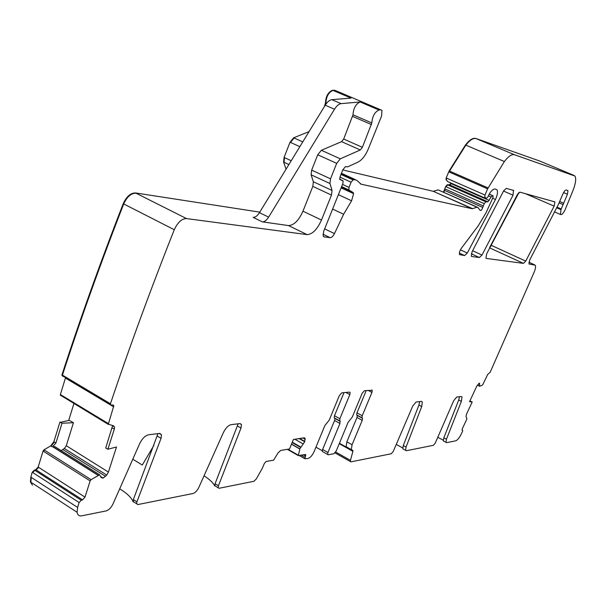 <?xml version="1.0" encoding="UTF-8"?>
<svg xmlns="http://www.w3.org/2000/svg" width="606" height="606" viewBox="0 0 606 606"><rect width="100%" height="100%" fill="white"/><g stroke="black" fill="none" stroke-linecap="round" stroke-linejoin="round"><path stroke-width="0.91" d="M443.948 441.266L443.38 440.963L443.842 437.797L446.463 439.198L445.993 442.365L446.607 442.66L455.697 440.835C457.401 440.221 459.204 438.047 461.105 434.328L462.56 431.29L462.689 430.305L462.037 430.093L462.302 428.79L466.931 418.89L466.022 416.519L466.491 414.186L472.203 401.983L469.9 400.907M472.203 401.983L469.544 401.672L476.839 386.052L479.399 383.128L479.573 386.317L482.588 385.015L487.716 374.44L490.163 372.258L534.181 272.109C535.522 268.776 535.871 266.481 535.219 265.231L528.985 263.966L529.727 259.966L558.315 204.608L562.913 193.92C564.148 191.299 565.254 189.989 566.231 189.989L567.951 190.602L567.458 194.246L560.959 209.638L560.489 214.494C561.77 215.153 563.391 213.38 565.337 209.176L572.943 190.625C575.73 183.429 576.382 178.558 574.889 176.02L514.418 154.727C511.744 154.015 508.396 156.28 504.374 161.529L487.618 188.837L485.005 195.064L484.8 196.783L486.148 198.579L488.004 196.821L489.322 193.882C491.602 190.398 493.557 188.784 495.2 189.027L497.011 189.829C497.98 191.791 497.465 195.011 495.466 199.495L467.302 253.028L464.597 255.55L459.568 254.626C459.068 252.99 459.696 250.846 461.446 248.172L478.293 225.72L485.989 212.88L492.928 197.594L493.132 195.889L492.526 195.67L491.118 197.011L487.913 201.821L485.838 201.798L484.232 203.692L482.77 207.426C481.937 209.729 481.088 210.729 480.225 210.433L477.839 207.404L476.99 207.207L472.256 208.752L361.093 184.179L356.676 180.224L354.109 179.649L353.033 179.937L351.101 182.224L349.018 187.413L348.806 189.905L353.124 192.534L353.593 193.647L351.594 200.806L343.625 214.236L334.467 233.598C333.08 236.279 331.641 237.643 330.156 237.681L324.21 236.885L323.21 236.09L323.657 231.378L342.882 183.459L343.094 180.921L339.701 179.399L340.375 175.922L342.791 169.9L345.435 166.597L347.541 166.885L357.926 162.166C361.994 160.037 365.456 155.636 368.304 148.962L381.591 115.966L381.962 110.444L380.75 109.83L379.008 110.004C374.735 111.996 372.342 116.307 371.826 122.95L362.388 147.319L360.297 149.97L340.299 158.825L336.701 163.362L330.528 178.815L329.944 183.512L332.058 190.458L331.482 195.079L321.483 220.039C317.226 229.462 312.431 234.317 307.098 234.613L186.481 218.577C181.724 218.683 177.649 222.402 174.27 229.727C150.682 289.274 129.411 347.291 110.444 403.763L110.444 404.437L111.519 405.179L112.777 404.906L113.845 405.634L108.322 424.208L113.534 425.783L114.542 427.018L112.527 425.533M100.619 476.46L103.187 478.073L106.701 475.066L108.421 472.082L116.488 446.986L107.883 449.228L114.314 429.116L114.542 427.018M103.187 478.073L101.225 477.604L99.543 474.809L91.074 479.657L90.15 480.899L84.984 497.117L82.583 499.874L81.302 500.268L79.098 502.503L77.621 507.457L77.083 512.282C77.553 515.077 79.144 516.244 81.855 515.797L106.103 510.934C108.815 510.093 111.103 507.783 112.966 504.018L139.698 443.592C142.213 438.539 145.19 435.593 148.644 434.76L159.62 433.419L161.514 434.843L161.044 438.327L136.918 501.859L136.638 503.753L137.827 504.571L193.011 493.504C195.238 492.792 197.2 490.731 198.889 487.315L223.379 432.608C225.652 428.041 228.212 425.389 231.06 424.67L240.059 423.571L241.461 424.533L240.999 428.063L218.425 485.785L218.152 487.724L219.039 488.284L253.929 481.293L256.247 479.035L262.436 468.074L264.33 463.514L266.125 461.477L273.617 460.151L278.071 452.924L280.669 450.432L289.524 448.963L293.402 439.471L304.295 437.797L305.038 438.252L304.674 441.736L299.864 448.841L298.311 455.606L305.379 454.515L305.803 454.765L304.863 458.75L308.09 458.477C310.363 457.697 312.408 455.318 314.241 451.341L324.846 425.586L329.232 420.117L339.322 395.62L341.739 392.862L349.548 392.112M340.254 421.405L334.868 418.435L334.573 420.496L339.951 423.465L339.868 418.693L349.844 394.582L350.139 392.43M339.951 423.465L327.952 452.485L327.649 454.462L328.217 454.78L333.883 453.742L336.224 450.993L348.109 422.321L352.291 417.042L362.123 393.362L364.418 390.696L372.243 390.279L371.94 392.393L362.236 415.716L361.933 417.754L362.532 418.307L357.275 415.443L356.987 417.473L346.867 441.819L346.132 446.705L346.534 447.243L339.421 443.266M339.254 443.675L352.904 451.311L352.942 450.493L351.321 449.607L352.078 444.721L362.229 420.337L362.532 418.307M352.904 451.311L350.465 460.371L350.412 461.575L350.919 461.848L391.271 453.758L393.294 451.303L412.762 406.012L416.087 402.02L421.359 401.377L422.314 401.899L421.322 401.384M403.573 449.228L402.846 448.834L403.293 445.539L406.058 447.054L421.708 406.573L422.314 401.899M406.058 447.054L405.603 450.341L406.376 450.728L433.457 445.296L435.29 443.016L453.652 400.763L456.666 397.051L461.242 396.498L462.007 396.892L461.234 396.498M446.463 439.198L461.371 401.369L462.007 396.892M486.656 253.876L485.936 258.179L486.33 258.444L523.44 263.375L525.735 261.103L554.142 206.138L554.891 201.896L519.925 192.155L517.441 194.443L486.656 253.876M513.456 190.367L506.298 188.39L503.707 190.738L472.059 251.808L471.339 256.209L471.771 256.505L479.384 257.52L481.99 255.058L513.032 195.2L513.456 190.367M325.77 104.376L325.914 103.118C326.248 96.513 328.611 92.279 333.012 90.415L351.041 98.089L331.823 99.664L341.08 103.634L360.146 101.967C355.82 103.906 353.434 108.194 352.995 114.814L371.826 122.95M331.823 99.664C329.588 99.967 327.391 101.816 325.225 105.209L259.444 212.661C257.345 215.895 255.24 217.463 253.126 217.357L262.33 221.857L288.501 225.576C293.918 225.341 298.743 220.546 302.962 211.191L312.825 186.383L313.355 181.77L311.12 174.816L311.658 170.134L317.741 154.772L321.354 150.28L341.595 141.66L343.693 139.039L352.995 114.814M186.481 218.577L136.039 193.2C131.116 193.17 127.002 196.753 123.707 203.934C100.944 262.428 80.522 319.491 62.433 375.122L110.444 403.763M107.883 449.228L105.724 448.008L112.542 425.813M73.44 422.715L62.017 423.238L60.403 422.321L69.251 420.359L73.44 422.715L66.289 445.721L64.342 448.501L106.701 475.066M61.191 450.614L64.342 448.501M99.634 474.793L54.934 446.683L52.722 446.637L98.119 475.21M62.017 423.238L55.919 442.994L52.722 446.637M81.302 500.268L34.89 470.347L32.671 472.498L79.098 502.503M133.358 501.685L133.343 499.602L157.946 433.623M119.685 488.83C126.821 493.17 131.267 497.405 133.017 501.533L133.191 501.904M204.04 475.808C209.312 479.21 212.812 482.459 214.524 485.557L214.85 486.004L215.069 483.755L238.143 423.806M343.996 392.643L334.474 415.724L334.179 417.799L339.701 420.965M334.573 420.496L322.619 449.47L322.324 451.447L322.9 451.773M362.236 415.716L356.972 412.853L366.244 390.522M356.972 412.853L356.676 414.89L362.055 417.935M419.708 401.581L418.905 405.096L403.293 445.539M459.537 396.703L458.719 399.99L443.842 437.797M402.717 447.955L396.256 444.418M443.251 440.198L437.79 437.267M341.08 103.634C338.86 103.952 336.663 105.815 334.504 109.224L268.625 217.13C266.519 220.372 264.421 221.955 262.33 221.857M132.79 459.204L142.296 465.037L153.879 445.418M315.961 447.167L322.271 450.735M539.56 160.976L475.801 138.456C472.968 137.668 469.521 139.842 465.469 144.978L449.167 170.915L446.198 177.967L446.031 179.687L447.819 181.656M451.061 183.088L449.47 184.815L447.281 184.732L445.66 186.58L443.478 192.079M477.27 207.146L438.161 189.89L433.245 191.307L342.784 169.93M335.55 90.597L332.565 90.226C328.164 92.089 325.801 96.324 325.467 102.922L324.399 106.565M309.068 131.608L293.668 137.797L290.047 142.221L284.078 157.439L283.608 162.097L286.055 169.188M136.039 193.2L135.555 192.95C130.623 192.928 126.51 196.511 123.223 203.684C100.467 262.163 80.045 319.218 61.963 374.841L62.676 376.288M63.577 376.568L61.963 374.841M113.716 406.868L65.433 378.053L60.38 394.544L60.911 395.68M69.251 420.359L60.403 422.321M52.131 446.811L51.139 446.183L54.335 442.001L53.889 441.713L50.684 445.902L43.988 449.834L43.071 451.038L38.163 467.044L35.746 469.711L34.444 470.059L32.216 472.21L30.83 477.096L30.398 481.899L32.436 485.156M32.671 472.498L32.216 472.21M518.213 193.284L489.974 246.884M53.889 441.713L59.949 422.041M68.796 420.079L73.962 403.399M135.555 192.95L259.769 212.13M461.999 429.912L462.552 430.215M478.755 383.431L479.77 383.946M477.369 385.09L479.535 386.204M528.924 262.246L534.651 264.867M556.929 207.1L561.194 208.956M556.573 207.729L560.959 209.638M563.572 192.579L567.458 194.246M559.671 201.465L563.762 203.23M559.08 202.828L563.118 204.563M539.893 161.113L574.162 175.498M514.418 154.727L476.172 138.615C473.339 137.827 469.9 140.001 465.84 145.137L504.374 161.529M465.469 144.978L465.84 145.137L449.546 171.081L488.05 187.921M449.167 170.915L449.546 171.081L449.122 171.99L487.618 188.837M446.417 179.868L446.039 179.702M446.031 179.687L446.41 179.853L446.569 178.134L485.005 195.064M448.198 181.823L486.148 198.579M492.648 198.253L495.466 199.495M460.424 249.839L467.302 253.028M459.378 253.119L464.597 255.55M489.186 194.117L492.989 195.791M488.428 195.821L491.118 197.011M489.148 194.185L492.526 195.67M487.913 201.821L449.841 184.981L451.205 183.663L489.254 200.465M485.838 201.798L447.652 184.898L446.031 186.746L484.232 203.692M483.277 205.957L445.099 188.989L444.615 190.435L482.77 207.426M443.85 192.246L444.615 190.435L444.243 190.276M438.539 190.057L476.99 207.207M472.256 208.752L433.623 191.473L472.748 208.706M360.252 183.792L361.093 184.179M341.398 173.846L354.109 179.649M341.595 173.346L355.154 179.527M339.83 177.066L351.101 182.224M341.125 174.498L353.033 179.937M342.504 184.413L349.018 187.413M341.11 187.883L353.593 193.647M338.383 194.67L351.594 200.806M332.618 209.047L343.625 214.236M324.657 228.886L334.467 233.598M322.96 234.204L330.156 237.681M323.536 236.56L324.21 236.885M339.602 179.149L342.701 180.573M336.004 90.786L380.75 109.83M360.146 101.967L379.008 110.004M352.7 116.45L371.523 124.594M343.693 139.039L362.388 147.319M341.595 141.66L360.297 149.97M321.354 150.28L340.299 158.825M317.741 154.772L336.701 163.362M311.658 170.134L330.528 178.815M311.12 174.816L329.944 183.512M313.355 181.77L332.058 190.458M312.825 186.383L331.482 195.079M302.962 211.191L321.483 220.039M288.501 225.576L307.098 234.613M123.223 203.684L174.27 229.727M108.383 423.602L60.842 394.824L60.789 395.423L108.436 424.458M114.314 429.116L112.171 427.821M66.289 445.721L108.421 472.082M62.986 449.599L105.58 476.346M100.831 476.854L102.899 478.157M54.601 446.539L99.543 474.809M52.548 446.667L97.983 475.278M91.074 479.657L44.443 450.122L43.518 451.326L90.15 480.899M82.583 499.874L36.201 469.998L38.617 467.332L84.984 497.117M77.083 512.282L30.853 482.194L31.277 477.392L77.621 507.457M157.401 436.146L161.044 438.327M133.343 499.602L136.918 501.859M237.582 426.101L240.999 428.063M215.069 483.755L218.425 485.785M303.917 437.858L305.106 438.532M302.924 438.009L305.212 439.305M299.652 438.509L304.803 441.426M299.122 438.592L304.674 441.736M294.88 439.244L303.28 444.016M292.281 442.206L300.69 446.993M292.137 442.562L300.485 447.319M291.516 444.084L299.864 448.841M291.463 444.213L299.818 448.978M287.342 449.326L298.311 455.614L287.35 449.326M287.903 449.235L298.319 455.204M303.432 454.864L305.598 456.106M301.273 455.25L305.06 457.416M349.844 394.582L345.912 392.461M339.868 418.693L334.474 415.724M327.952 452.485L322.619 449.47M368.115 390.347L371.94 392.393M362.229 420.337L356.987 417.473M352.078 444.721L346.867 441.819M335.686 452.038L350.465 460.371M421.708 406.573L418.905 405.096M461.371 401.369L458.719 399.99M525.326 193.647L554.142 206.138M489.663 247.536L491.489 245.438L525.735 261.103M491.155 245.278L519.001 192.473M489.527 247.816L523.44 263.375M503.525 191.057L513.032 195.2M472.574 250.702L481.99 255.058M471.339 253.785L479.384 257.52M325.467 102.922L326.498 103.368M325.225 105.209L334.504 109.224M259.444 212.661L268.625 217.13M54.335 442.001L55.919 442.994M291.236 160.734L284.525 157.643L284.055 162.31L288.903 164.544M302.765 141.895L294.115 138.001L290.494 142.425L299.849 146.667M449.122 171.99L448.743 171.824M447.887 181.686L447.508 181.52M434.138 191.435L433.76 191.269M433.623 191.473L433.245 191.307M334.823 90.286L334.376 90.097M333.012 90.415L332.565 90.226M294.115 138.001L293.668 137.797M290.494 142.425L290.047 142.221M284.525 157.643L284.078 157.439M284.055 162.31L283.608 162.097M60.842 394.824L60.38 394.544M51.139 446.183L50.684 445.902M44.443 450.122L43.988 449.834M43.518 451.326L43.071 451.038M38.617 467.332L38.163 467.044M36.201 469.998L35.746 469.711M34.89 470.347L34.444 470.059M31.277 477.392L30.83 477.096M567.284 190.314L567.951 190.602M554.316 211.805L560.489 214.494M495.155 189.011L497.011 189.829M341.625 186.595L348.806 189.905M341.413 187.133L353.124 192.534M61.986 375.515L110.444 404.437M112.655 404.929L113.845 405.634M60.335 395.135L108.322 424.208M159.211 433.464L161.514 434.843M133.062 501.495L136.638 503.753M239.832 423.602L241.461 424.533M214.797 485.701L218.152 487.724M304.25 437.805L305.038 438.252M305.371 454.523L305.803 454.765M299.349 455.591L304.863 458.75M339.572 420.769L334.179 417.799M322.324 451.447L327.649 454.462M371.72 389.999L372.243 390.279M356.676 414.89L361.933 417.754M351.321 449.607L346.132 446.705M335.05 452.909L350.412 461.575M405.603 450.341L402.846 448.834M445.993 442.365L443.38 440.963M554.285 201.631L554.891 201.896M512.911 190.216L513.759 190.587M159.992 433.404L159.825 433.835M30.853 482.194L30.398 481.899"/></g></svg>
